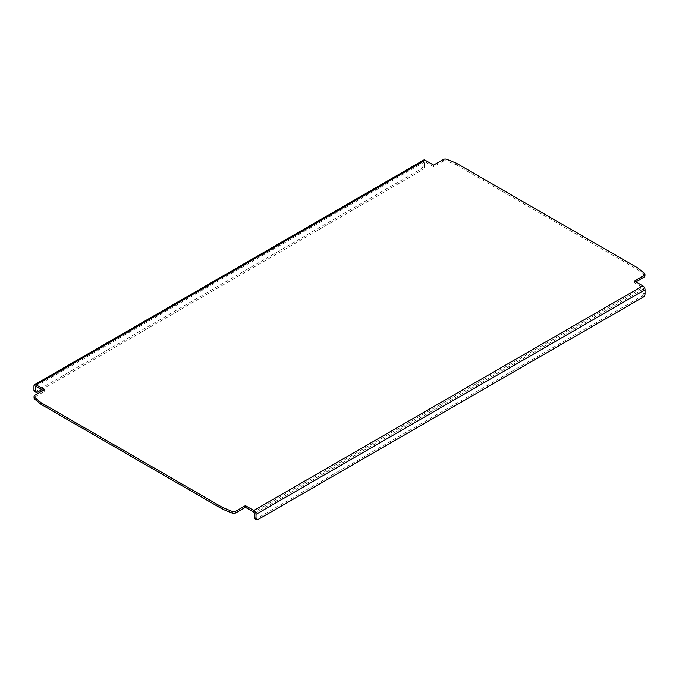 <?xml version="1.0" encoding="UTF-8"?>
<svg xmlns="http://www.w3.org/2000/svg" width="679" height="679" viewBox="0 0 679 679"><rect width="100%" height="100%" fill="white"/><g stroke="black" fill="none" stroke-linecap="round" stroke-linejoin="round"><path stroke-width="0.51" stroke-dasharray="3.4 2.55" d="M34.519 391.494A2.724 1.57 120 0 0 35.877 391.359L421.065 168.969A2.724 1.57 120 0 0 422.992 165.634L422.992 161.517A3.132 1.808 60 0 1 423.645 160.083M422.992 165.634L424.443 166.465A2.724 1.57 -60 0 1 422.508 169.809L421.065 168.969M41.657 389.687L422.508 169.809M424.443 166.465L424.443 162.349A1.086 0.628 60 0 1 424.664 161.848A1.086 0.628 60 0 1 425.207 161.908L433.592 166.745L443.285 161.152L443.285 159.48M255.126 518.858A2.724 1.57 120 0 0 256.492 518.731L257.935 519.562M643.123 297.173L641.68 296.341L256.492 518.731M641.68 296.341A2.724 1.57 120 0 0 643.607 293.005L643.607 288.881A1.086 0.628 -120 0 0 642.835 287.548L253.793 512.161M644.94 275.997A2.724 1.57 0 0 0 644.447 275.097L637.819 269.631L637.819 267.959M634.449 281.038L634.449 282.71L642.835 287.548M635.892 281.87L634.449 282.71M456.246 163.13L456.246 164.802L446.782 160.974A2.724 1.57 0 0 0 443.285 161.152M433.592 165.073L433.592 166.745M34.858 395.288L34.858 396.952A2.724 1.57 0 0 0 34.06 398.064M34.858 396.952L44.551 391.359L43.108 390.527M456.246 164.802L637.819 269.631M44.551 389.687L44.551 391.359M35.877 391.359L37.32 392.19M424.443 162.349L425.207 161.908M254.557 513.494L643.607 288.881M643.607 293.005L645.05 293.837M644.447 275.097L644.447 273.425M446.782 159.302L446.782 160.974M33.95 386.13L422.992 161.517M424.664 161.848L35.622 386.461"/><path stroke-width="1.02" d="M43.108 390.527L36.165 386.521L35.393 386.962L35.393 391.079A2.724 1.57 -60 0 0 35.962 392.326A2.724 1.57 -60 0 0 37.32 392.19L41.657 389.687M642.835 285.876A3.132 1.808 60 0 1 645.05 289.721L645.05 293.837A2.724 1.57 -60 0 1 643.123 297.173L257.935 519.562A2.724 1.57 -60 0 1 256.569 519.698A2.724 1.57 -60 0 1 256.008 518.45L254.557 517.61L254.557 513.494A1.086 0.628 -120 0 0 253.793 512.161L245.408 507.323L235.715 512.917L235.715 511.245L245.408 505.651L253.793 510.489L642.835 285.876L634.449 281.038L644.142 275.445A2.724 1.57 180 0 0 644.94 274.324A2.724 1.57 180 0 0 644.447 273.425L637.819 267.959L456.246 163.13L446.782 159.302A2.724 1.57 180 0 0 443.285 159.48L433.592 165.073L425.207 160.236L36.165 384.849A3.132 1.808 -120 0 0 34.595 384.696A3.132 1.808 -120 0 0 33.95 386.13L33.95 390.247A2.724 1.57 120 0 0 34.519 391.494L35.962 392.326M254.557 517.61A2.724 1.57 120 0 0 255.126 518.858L256.569 519.698M644.142 275.445L644.142 277.108A2.724 1.57 0 0 0 644.94 275.997L644.94 274.324M644.142 277.108L635.892 281.87M36.165 384.849L44.551 389.687L34.858 395.288A2.724 1.57 180 0 0 34.06 396.4L34.06 398.064A2.724 1.57 0 0 0 34.553 398.972L41.181 404.438L41.181 402.766L34.553 397.3A2.724 1.57 180 0 1 34.06 396.4M235.715 511.245A2.724 1.57 180 0 1 232.218 511.423L222.754 507.595L41.181 402.766M222.754 507.595L222.754 509.267L232.218 513.095A2.724 1.57 0 0 0 235.715 512.917M222.754 509.267L41.181 404.438M34.595 384.696L423.645 160.083A3.132 1.808 60 0 1 425.207 160.236M35.393 386.962A1.086 0.628 60 0 1 35.622 386.461A1.086 0.628 60 0 1 36.165 386.521M256.008 518.45L256.008 514.334A3.132 1.808 -120 0 0 253.793 510.489M245.408 505.651L245.408 507.323M35.393 391.079L33.95 390.247M34.553 398.972L34.553 397.3M232.218 511.423L232.218 513.095M645.05 289.721L256.008 514.334"/></g></svg>
